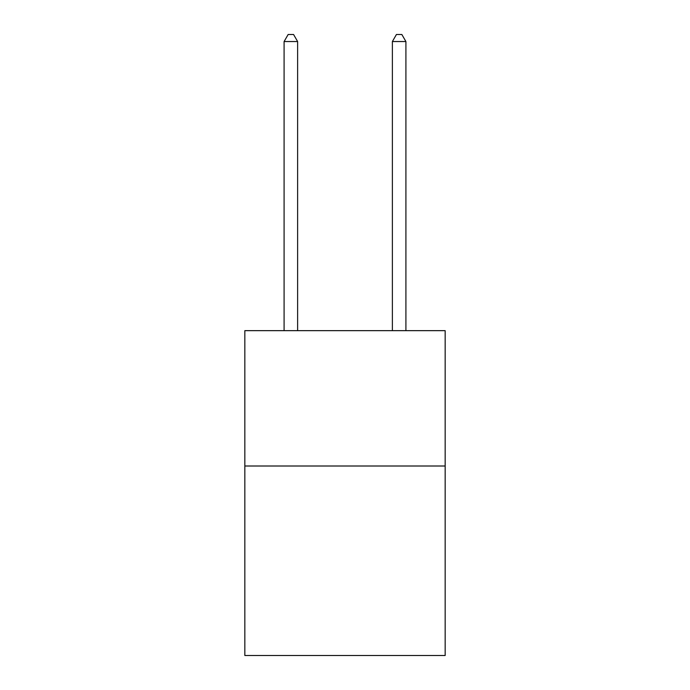 <?xml version="1.0" encoding="UTF-8"?>
<svg xmlns="http://www.w3.org/2000/svg" width="690" height="690" viewBox="0 0 690 690"><rect width="100%" height="100%" fill="white"/><g stroke="black" fill="none" stroke-linecap="round" stroke-linejoin="round"><path stroke-width="1.03" d="M445.162 466.009L445.162 655.5L244.838 655.5L244.838 330.657L445.162 330.657L445.162 466.009L244.838 466.009M297.623 330.657L297.623 41.538L284.09 41.538L284.09 330.657M284.09 41.538L288.153 34.5L293.569 34.5L297.623 41.538M405.91 330.657L405.91 41.538L392.377 41.538L392.377 330.657M392.377 41.538L396.431 34.5L401.847 34.5L405.91 41.538"/></g></svg>
